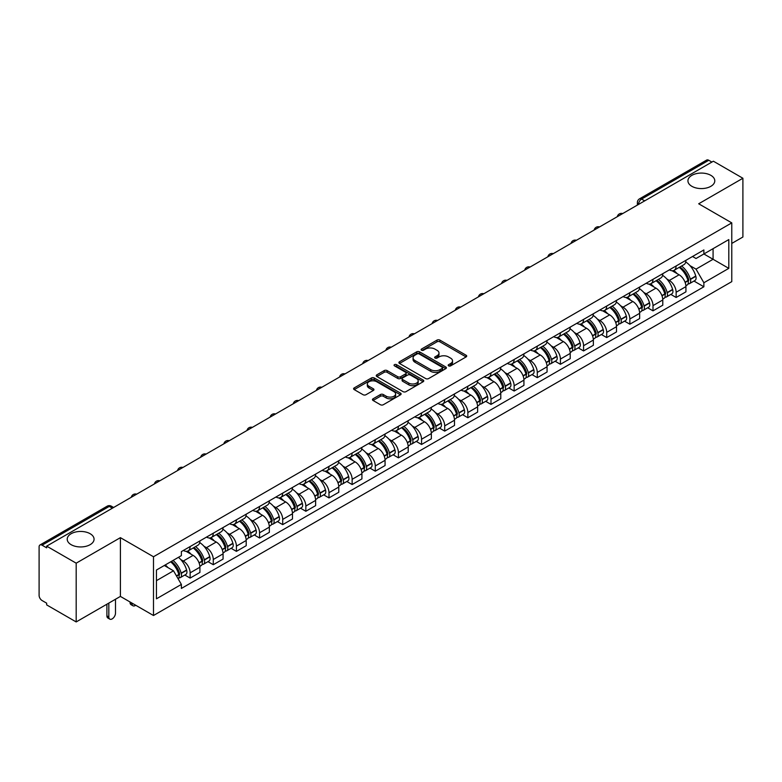 <?xml version="1.0" encoding="UTF-8"?>
<svg xmlns="http://www.w3.org/2000/svg" width="782" height="782" viewBox="0 0 782 782"><rect width="100%" height="100%" fill="white"/><g stroke="black" fill="none" stroke-linecap="round" stroke-linejoin="round"><path stroke-width="1.17" d="M448.604 365.859A1.437 0.831 0 0 0 450.647 365.859L466.111 356.924A2.063 1.193 0 0 0 466.717 356.084A2.063 1.193 0 0 0 466.111 355.243L439.904 340.111A2.063 1.193 0 0 0 436.991 340.111L421.518 349.046A1.437 0.831 0 0 0 421.097 349.632A1.437 0.831 0 0 0 421.518 350.219A1.437 0.831 0 0 0 423.561 350.219L425.555 349.065A6.588 3.802 0 0 1 434.88 349.065L437.06 350.326A6.588 3.802 0 0 1 438.995 353.014A6.588 3.802 0 0 1 437.06 355.712L435.066 356.866A1.437 0.831 0 0 0 434.636 357.452A1.437 0.831 0 0 0 435.066 358.039A1.437 0.831 0 0 0 437.099 358.039L439.103 356.885A6.588 3.802 0 0 1 448.418 356.885L450.608 358.146A6.588 3.802 0 0 1 452.534 360.834A6.588 3.802 0 0 1 450.608 363.532L448.604 364.686A1.437 0.831 0 0 0 448.184 365.272A1.437 0.831 0 0 0 448.604 365.859L448.604 364.686M90.135 533.715A13.431 7.752 0 0 0 75.502 532.034A13.431 7.752 0 0 0 67.213 539.199A13.431 7.752 0 0 0 71.142 544.683A13.431 7.752 0 0 0 85.776 546.354A13.431 7.752 0 0 0 94.065 539.199A13.431 7.752 0 0 0 90.135 533.715M710.858 175.344A13.431 7.752 0 0 0 696.224 173.663A13.431 7.752 0 0 0 687.935 180.828A13.431 7.752 0 0 0 691.865 186.311A13.431 7.752 0 0 0 706.498 187.993A13.431 7.752 0 0 0 714.787 180.828A13.431 7.752 0 0 0 710.858 175.344M373.063 398.8A2.063 1.193 0 0 0 372.457 399.641A2.063 1.193 0 0 0 373.063 400.482L380.414 404.724A2.063 1.193 0 0 0 383.327 404.724L400.511 394.802A2.063 1.193 0 0 0 401.117 393.962A2.063 1.193 0 0 0 400.511 393.121L374.304 377.989A2.063 1.193 0 0 0 371.391 377.989L354.207 387.911A2.063 1.193 0 0 0 353.601 388.752A2.063 1.193 0 0 0 354.207 389.592L363.092 394.715A2.063 1.193 0 0 0 365.996 394.715L373.356 390.472A2.063 1.193 0 0 0 373.952 389.632A2.063 1.193 0 0 0 373.356 388.791L368.948 386.249A5.513 3.177 0 0 1 367.335 384.001A5.513 3.177 0 0 1 370.736 381.059A5.513 3.177 0 0 1 376.738 381.753L393.991 391.714A5.513 3.177 0 0 1 395.614 393.962A5.513 3.177 0 0 1 392.212 396.904A5.513 3.177 0 0 1 386.2 396.21L383.327 394.548A2.063 1.193 0 0 0 380.414 394.548L373.063 398.8L373.063 400.482M153.487 556.755L120.399 537.654L76.186 563.177L46.666 546.139L713.38 161.209L742.9 178.257L698.688 203.779L731.776 222.88L153.487 556.755L153.487 615.512L731.776 281.637L731.776 222.88M425.701 378.576A2.063 1.193 0 0 0 428.614 378.576L445.799 368.654A2.063 1.193 0 0 0 446.405 367.814A2.063 1.193 0 0 0 445.799 366.973L419.592 351.841A2.063 1.193 0 0 0 416.679 351.841L399.494 361.763A2.063 1.193 0 0 0 398.888 362.604A2.063 1.193 0 0 0 399.494 363.444L425.701 378.576M395.047 366.172A1.437 0.831 0 0 1 396.503 366.377L396.503 364.666L423.16 380.052A2.063 1.193 0 0 1 423.756 380.893A2.063 1.193 0 0 1 423.16 381.733L405.975 391.655A2.063 1.193 0 0 1 403.062 391.655L376.846 376.513L376.846 374.832A2.063 1.193 0 0 0 376.25 375.673A2.063 1.193 0 0 0 376.846 376.513M376.846 374.832L384.206 370.59A2.063 1.193 0 0 1 387.119 370.59L397.745 376.728A2.063 1.193 0 0 0 400.658 376.728L405.535 373.913A2.063 1.193 0 0 0 406.141 373.073A2.063 1.193 0 0 0 405.535 372.232L394.47 365.839A1.437 0.831 0 0 1 394.05 365.253A1.437 0.831 0 0 1 394.939 364.48A1.437 0.831 0 0 1 396.503 364.666M76.186 563.177L76.186 621.934L46.666 604.897L46.666 603.176L42.072 600.527A4.193 2.424 -120 0 1 39.1 595.385L39.1 546.901A4.193 2.424 -120 0 1 39.97 544.986L107.173 506.189A4.193 2.424 60 0 1 109.275 506.394L42.072 545.191A4.193 2.424 -120 0 0 39.97 544.986M731.776 243.437L742.9 237.014L742.9 178.257M76.186 621.934L120.399 596.412L153.487 615.512M46.666 546.139L46.666 547.85L42.072 545.191M644.691 200.866L641.572 199.068A4.193 2.424 60 0 0 639.471 198.863L706.684 160.066A4.193 2.424 60 0 1 708.775 160.271L641.572 199.068A4.193 2.424 120 0 0 638.611 204.21L638.611 204.385M711.894 162.07L708.775 160.271M676.137 265.968A9.648 5.572 60 0 1 674.143 270.298L683.937 264.648A9.648 5.572 -120 0 0 685.931 260.308M666.851 279.018L669.314 280.445A9.648 5.572 60 0 1 676.137 292.263L685.931 286.613A9.648 5.572 -120 0 0 679.108 274.785L672.1 270.738M685.931 286.613L685.931 291.833L676.137 297.483L670.829 294.423M674.143 270.298A9.648 5.572 60 0 1 669.392 269.858M676.137 292.263L676.137 297.483M652.999 279.33A9.648 5.572 60 0 1 650.995 283.661L660.79 278.011A9.648 5.572 -120 0 0 662.784 273.671M647.682 307.785L652.999 310.845L662.784 305.195L662.784 299.965A9.648 5.572 -120 0 0 655.961 288.147L648.952 284.101M650.995 283.661A9.648 5.572 60 0 1 646.245 283.221M643.703 292.38L646.176 293.807A9.648 5.572 60 0 1 652.999 305.625L652.999 310.845M629.852 292.693A9.648 5.572 60 0 1 627.858 297.023L637.643 291.373A9.648 5.572 -120 0 0 639.647 287.033M624.544 321.148L629.852 324.207L639.647 318.557L639.647 313.328A9.648 5.572 -120 0 0 632.824 301.51L625.815 297.463M627.858 297.023A9.648 5.572 60 0 1 623.107 296.583M620.556 305.742L623.029 307.16A9.648 5.572 60 0 1 629.852 318.988L629.852 324.207M606.705 306.055A9.648 5.572 60 0 1 604.711 310.386L614.505 304.726A9.648 5.572 -120 0 0 616.499 300.396M601.397 334.51L606.705 337.57L616.499 331.92L616.499 326.69A9.648 5.572 -120 0 0 609.677 314.872L602.668 310.825M604.711 310.386A9.648 5.572 60 0 1 599.96 309.946M597.419 319.105L599.882 320.522A9.648 5.572 60 0 1 606.705 332.35L606.705 337.57M583.567 319.408A9.648 5.572 60 0 1 581.564 323.748L591.358 318.088A9.648 5.572 -120 0 0 593.352 313.758M578.26 347.863L583.567 350.932L593.362 345.282L593.362 340.053A9.648 5.572 -120 0 0 586.529 328.235L579.521 324.188M581.564 323.748A9.648 5.572 60 0 1 576.813 323.308M574.271 332.467L576.745 333.885A9.648 5.572 60 0 1 583.567 345.712L583.567 350.932M560.42 332.77A9.648 5.572 60 0 1 558.426 337.11L568.211 331.451A9.648 5.572 -120 0 0 570.215 327.12M555.112 361.225L560.42 364.295L570.215 358.645L570.215 353.415A9.648 5.572 -120 0 0 563.392 341.597L556.383 337.55M558.426 337.11A9.648 5.572 60 0 1 553.676 336.671M551.134 345.82L553.597 347.247A9.648 5.572 60 0 1 560.42 359.075L560.42 364.295M537.283 346.133A9.648 5.572 60 0 1 535.279 350.473L545.074 344.813A9.648 5.572 -120 0 0 547.068 340.483M531.965 374.588L537.283 377.657L547.068 372.007L547.068 366.778A9.648 5.572 -120 0 0 540.245 354.96L533.236 350.913M535.279 350.473A9.648 5.572 60 0 1 530.528 350.033M527.987 359.182L530.45 360.61A9.648 5.572 60 0 1 537.283 372.428L537.283 377.657M514.136 359.495A9.648 5.572 60 0 1 512.132 363.835L521.926 358.176A9.648 5.572 -120 0 0 523.93 353.845M508.828 387.95L514.136 391.02L523.93 385.37L523.93 380.14A9.648 5.572 -120 0 0 517.107 368.322L510.099 364.275M512.132 363.835A9.648 5.572 60 0 1 507.381 363.395M504.84 372.545L507.313 373.972A9.648 5.572 60 0 1 514.136 385.79L514.136 391.02M490.988 372.858A9.648 5.572 60 0 1 488.994 377.188L498.789 371.538A9.648 5.572 -120 0 0 500.783 367.208M485.681 401.313L490.988 404.382L500.783 398.732L500.783 393.502A9.648 5.572 -120 0 0 493.96 381.684L486.951 377.638M488.994 377.188A9.648 5.572 60 0 1 484.244 376.758M481.702 385.907L484.166 387.334A9.648 5.572 60 0 1 490.988 399.152L490.988 404.382M467.851 386.22A9.648 5.572 60 0 1 465.847 390.55L475.642 384.9A9.648 5.572 -120 0 0 477.636 380.57M462.543 414.675L467.851 417.744L477.636 412.085L477.636 406.865A9.648 5.572 -120 0 0 470.813 395.047L463.804 391M465.847 390.55A9.648 5.572 60 0 1 461.097 390.12M458.555 399.27L461.028 400.697A9.648 5.572 60 0 1 467.851 412.515L467.851 417.744M444.704 399.582A9.648 5.572 60 0 1 442.71 403.913L452.495 398.263A9.648 5.572 -120 0 0 454.498 393.933M439.396 428.037L444.704 431.107L454.498 425.447L454.498 420.227A9.648 5.572 -120 0 0 447.675 408.409L440.667 404.362M442.71 403.913A9.648 5.572 60 0 1 437.959 403.483M435.408 412.632L437.881 414.059A9.648 5.572 60 0 1 444.704 425.877L444.704 431.107M421.557 412.945A9.648 5.572 60 0 1 419.563 417.275L429.357 411.625A9.648 5.572 -120 0 0 431.351 407.295M416.249 441.4L421.557 444.469L431.351 438.81L431.351 433.59A9.648 5.572 -120 0 0 424.528 421.772L417.52 417.725M419.563 417.275A9.648 5.572 60 0 1 414.812 416.845M412.27 425.995L414.734 427.422A9.648 5.572 60 0 1 421.557 439.24L421.557 444.469M398.419 426.307A9.648 5.572 60 0 1 396.415 430.638L406.21 424.988A9.648 5.572 -120 0 0 408.204 420.657M393.111 454.762L398.419 457.832L408.214 452.172L408.214 446.952A9.648 5.572 -120 0 0 401.381 435.134L394.372 431.087M396.415 430.638A9.648 5.572 60 0 1 391.665 430.208M389.123 439.357L391.596 440.784A9.648 5.572 60 0 1 398.419 452.602L398.419 457.832M375.272 439.67A9.648 5.572 60 0 1 373.278 444L383.063 438.35A9.648 5.572 -120 0 0 385.067 434.02M369.964 468.125L375.272 471.184L385.067 465.534L385.067 460.315A9.648 5.572 -120 0 0 378.244 448.487L371.235 444.45M373.278 444A9.648 5.572 60 0 1 368.527 443.57M365.986 452.719L368.449 454.147A9.648 5.572 60 0 1 375.272 465.964L375.272 471.184M352.135 453.032A9.648 5.572 60 0 1 350.131 457.362L359.925 451.713A9.648 5.572 -120 0 0 361.919 447.382M346.817 481.487L352.135 484.547L361.919 478.897L361.919 473.677A9.648 5.572 -120 0 0 355.096 461.849L348.088 457.802M350.131 457.362A9.648 5.572 60 0 1 345.38 456.923M342.839 466.082L345.302 467.509A9.648 5.572 60 0 1 352.135 479.327L352.135 484.547M328.987 466.395A9.648 5.572 60 0 1 326.993 470.725L336.778 465.075A9.648 5.572 -120 0 0 338.782 460.735M323.68 494.85L328.987 497.909L338.782 492.259L338.782 487.039A9.648 5.572 -120 0 0 331.959 475.212L324.95 471.165M326.993 470.725A9.648 5.572 60 0 1 322.233 470.285M319.691 479.444L322.164 480.871A9.648 5.572 60 0 1 328.987 492.689L328.987 497.909M305.84 479.757A9.648 5.572 60 0 1 303.846 484.087L313.641 478.437A9.648 5.572 -120 0 0 315.635 474.097M300.532 508.212L305.84 511.272L315.635 505.622L315.635 500.392A9.648 5.572 -120 0 0 308.812 488.574L301.803 484.527M303.846 484.087A9.648 5.572 60 0 1 299.095 483.647M296.554 492.807L299.017 494.234A9.648 5.572 60 0 1 305.84 506.052L305.84 511.272M282.703 493.119A9.648 5.572 60 0 1 280.699 497.45L290.493 491.8A9.648 5.572 -120 0 0 292.488 487.46M277.395 521.574L282.703 524.634L292.488 518.984L292.488 513.754A9.648 5.572 -120 0 0 285.665 501.936L278.656 497.89M280.699 497.45A9.648 5.572 60 0 1 275.948 497.01M273.407 506.169L275.88 507.586A9.648 5.572 60 0 1 282.703 519.414L282.703 524.634M259.556 506.482A9.648 5.572 60 0 1 257.561 510.812L267.346 505.152A9.648 5.572 -120 0 0 269.35 500.822M254.248 534.937L259.556 537.996L269.35 532.346L269.35 527.117A9.648 5.572 -120 0 0 262.527 515.299L255.518 511.252M257.561 510.812A9.648 5.572 60 0 1 252.811 510.372M250.26 519.531L252.733 520.949A9.648 5.572 60 0 1 259.556 532.777L259.556 537.996M236.408 519.844A9.648 5.572 60 0 1 234.414 524.175L244.209 518.515A9.648 5.572 -120 0 0 246.203 514.185M231.101 548.29L236.408 551.359L246.203 545.709L246.203 540.479A9.648 5.572 -120 0 0 239.38 528.661L232.371 524.614M234.414 524.175A9.648 5.572 60 0 1 229.664 523.735M227.122 532.894L229.585 534.311A9.648 5.572 60 0 1 236.408 546.139L236.408 551.359M213.271 533.197A9.648 5.572 60 0 1 211.267 537.537L221.062 531.877A9.648 5.572 -120 0 0 223.065 527.547M207.963 561.652L213.271 564.721L223.065 559.071L223.065 553.842A9.648 5.572 -120 0 0 216.233 542.024L209.224 537.977M211.267 537.537A9.648 5.572 60 0 1 206.516 537.097M203.975 546.247L206.448 547.674A9.648 5.572 60 0 1 213.271 559.501L213.271 564.721M190.124 546.559A9.648 5.572 60 0 1 188.13 550.899L197.914 545.24A9.648 5.572 -120 0 0 199.918 540.909M184.816 575.014L190.124 578.084L199.918 572.434L199.918 567.204A9.648 5.572 -120 0 0 193.095 555.386L186.087 551.339M188.13 550.899A9.648 5.572 60 0 1 183.379 550.46M180.838 559.609L183.301 561.036A9.648 5.572 60 0 1 190.124 572.854L190.124 578.084M692.529 256.506L696.019 258.51L728.804 239.585L713.076 248.666L713.076 259.282L696.019 269.135L689.988 265.655M156.449 580.655L173.506 570.801L181.375 584.418L156.449 598.807L156.449 570.029L181.375 555.64L181.375 551.613L703.878 249.947L703.878 253.974L728.804 268.363L703.878 282.752L696.019 269.135M728.804 239.585L728.804 268.363M181.375 584.418L181.375 588.445L703.878 286.779L703.878 282.752M120.399 537.654L120.399 596.412M173.506 570.801L164.308 565.494M693.976 281.061L703.878 286.779M449.181 366.064L450.608 365.243A6.588 3.802 0 0 0 452.534 362.555L452.534 360.834M438.995 353.014L438.995 354.735A6.588 3.802 0 0 1 437.06 357.423L435.633 358.244M466.092 356.944L439.904 341.822A2.063 1.193 0 0 0 436.991 341.822L422.094 350.424M445.799 366.973L445.799 368.654L419.592 353.552A2.063 1.193 0 0 0 416.679 353.552L399.524 363.464M442.162 368.4A1.437 0.831 0 0 0 442.583 367.814A1.437 0.831 0 0 0 442.162 367.227L419.152 353.943A1.437 0.831 0 0 0 417.109 353.943L414.998 355.165A6.588 3.802 0 0 0 413.072 357.853A6.588 3.802 0 0 0 414.998 360.541L430.726 369.622A6.588 3.802 0 0 0 440.051 369.622L442.162 368.4L442.162 370.121A1.437 0.831 0 0 0 442.583 369.524L442.583 367.814M413.072 357.853L413.072 359.564A6.588 3.802 0 0 0 414.998 362.252L414.998 360.541M442.162 370.121L440.051 371.333A6.588 3.802 0 0 1 430.726 371.333L414.998 362.252M376.875 376.533L384.206 372.3L384.206 370.59M406.141 373.073L406.141 374.783A2.063 1.193 0 0 1 405.535 375.624L400.658 378.439A2.063 1.193 0 0 1 397.745 378.439L387.119 372.3A2.063 1.193 0 0 0 384.206 372.3M396.503 366.377L423.13 381.743M408.781 383.092A5.513 3.177 0 0 0 414.783 383.786A5.513 3.177 0 0 0 418.184 380.844A5.513 3.177 0 0 0 416.571 378.596L410.491 375.086A2.063 1.193 0 0 0 407.578 375.086L402.701 377.902A2.063 1.193 0 0 0 402.095 378.742A2.063 1.193 0 0 0 402.701 379.583L408.781 383.092L408.781 384.812A5.513 3.177 0 0 0 414.783 385.497A5.513 3.177 0 0 0 418.184 382.564L418.184 380.844M402.095 378.742L402.095 380.463A2.063 1.193 0 0 0 402.701 381.303L402.701 379.583M408.781 384.812L402.701 381.303M395.614 393.962L395.614 395.672A5.513 3.177 0 0 1 392.212 398.615A5.513 3.177 0 0 1 386.2 397.921L383.327 396.269A2.063 1.193 0 0 0 380.414 396.269L373.092 400.492M367.335 384.001L367.335 385.712A5.513 3.177 0 0 0 368.948 387.96L368.948 386.249M373.327 390.492L368.948 387.96M400.482 394.822L374.304 379.7A2.063 1.193 0 0 0 371.391 379.7L354.236 389.602M679.783 267.043A13.216 7.634 60 0 1 679.851 267.082A13.216 7.634 60 0 1 688.541 278.939L688.619 279.213A2.571 1.486 60 0 1 688.219 281.237A2.571 1.486 60 0 1 688.16 281.266M679.206 267.376A15.943 9.208 60 0 1 687.964 280.533L688.043 280.806A5.298 3.06 60 0 1 687.212 284.961L685.892 285.723M688.111 283.798A5.298 3.06 -120 0 0 689.577 283.592A5.298 3.06 -120 0 0 690.418 279.438L690.34 279.164A15.943 9.208 -120 0 0 681.581 266.007M685.736 262.009A15.943 9.208 60 0 1 695.755 276.036L695.833 276.31A5.298 3.06 60 0 1 694.993 280.464L689.577 283.592M673.761 270.484A15.943 9.208 60 0 1 677.095 273.622M684.846 273.651L686.879 274.824M656.636 280.406A13.216 7.634 60 0 1 656.704 280.445A13.216 7.634 60 0 1 665.404 292.302L665.482 292.576A2.571 1.486 60 0 1 665.071 294.589A2.571 1.486 60 0 1 665.013 294.628M656.059 280.738A15.943 9.208 60 0 1 664.827 293.895L664.905 294.169A5.298 3.06 60 0 1 664.065 298.323L662.745 299.086M664.974 297.15A5.298 3.06 -120 0 0 666.44 296.955A5.298 3.06 -120 0 0 667.271 292.8L667.193 292.527A15.943 9.208 -120 0 0 658.434 279.37M662.589 275.372A15.943 9.208 60 0 1 672.608 289.399L672.686 289.672A5.298 3.06 60 0 1 671.855 293.827L666.44 296.955M650.624 283.846A15.943 9.208 60 0 1 653.947 286.984M661.709 287.014L663.742 288.187M633.498 293.768A13.216 7.634 60 0 1 633.567 293.807A13.216 7.634 60 0 1 642.257 305.664L642.335 305.938A2.571 1.486 60 0 1 641.934 307.952A2.571 1.486 60 0 1 641.875 307.991M632.921 294.1A15.943 9.208 60 0 1 641.68 307.258L641.758 307.531A5.298 3.06 60 0 1 640.917 311.686L639.608 312.448M641.827 310.513A5.298 3.06 -120 0 0 643.293 310.317A5.298 3.06 -120 0 0 644.133 306.163L644.055 305.889A15.943 9.208 -120 0 0 635.287 292.732M639.441 288.734A15.943 9.208 60 0 1 649.471 302.761L649.549 303.035A5.298 3.06 60 0 1 648.708 307.189L643.293 310.317M627.477 297.209A15.943 9.208 60 0 1 630.81 300.347M638.562 300.376L640.595 301.549M610.351 307.13A13.216 7.634 60 0 1 610.419 307.16A13.216 7.634 60 0 1 619.119 319.027L619.197 319.3A2.571 1.486 60 0 1 618.787 321.314A2.571 1.486 60 0 1 618.728 321.343M609.774 307.463A15.943 9.208 60 0 1 618.533 320.62L618.611 320.894A5.298 3.06 60 0 1 617.78 325.048L616.46 325.811M618.679 323.875A5.298 3.06 -120 0 0 620.155 323.68A5.298 3.06 -120 0 0 620.986 319.515L620.908 319.242A15.943 9.208 -120 0 0 612.15 306.094M616.304 302.096A15.943 9.208 60 0 1 626.323 316.123L626.402 316.397A5.298 3.06 60 0 1 625.571 320.552L620.155 323.68M604.339 310.571A15.943 9.208 60 0 1 607.663 313.709M615.414 313.738L617.448 314.911M587.204 320.493A13.216 7.634 60 0 1 587.272 320.522A13.216 7.634 60 0 1 595.972 332.389L596.05 332.663A2.571 1.486 60 0 1 595.64 334.676A2.571 1.486 60 0 1 595.581 334.706M586.627 320.825A15.943 9.208 60 0 1 595.395 333.982L595.473 334.256A5.298 3.06 60 0 1 594.633 338.411L593.313 339.173M595.542 337.238A5.298 3.06 -120 0 0 597.008 337.042A5.298 3.06 -120 0 0 597.849 332.878L597.771 332.604A15.943 9.208 -120 0 0 589.002 319.447M593.157 315.459A15.943 9.208 60 0 1 603.186 329.486L603.264 329.76A5.298 3.06 60 0 1 602.423 333.914L597.008 337.042M581.192 323.934A15.943 9.208 60 0 1 584.525 327.072M592.277 327.091L594.31 328.274M564.066 333.846A13.216 7.634 60 0 1 564.135 333.885A13.216 7.634 60 0 1 572.825 345.752L572.903 346.025A2.571 1.486 60 0 1 572.502 348.039A2.571 1.486 60 0 1 572.444 348.068M563.49 334.188A15.943 9.208 60 0 1 572.248 347.345L572.326 347.619A5.298 3.06 60 0 1 571.486 351.773L570.176 352.535M572.395 350.6A5.298 3.06 -120 0 0 573.861 350.404A5.298 3.06 -120 0 0 574.702 346.24L574.623 345.967A15.943 9.208 -120 0 0 565.865 332.809M570.01 328.811A15.943 9.208 60 0 1 580.039 342.839L580.117 343.122A5.298 3.06 60 0 1 579.276 347.276L573.861 350.404M558.045 337.296A15.943 9.208 60 0 1 561.378 340.434M569.13 340.453L571.163 341.626M540.919 347.208A13.216 7.634 60 0 1 540.988 347.247A13.216 7.634 60 0 1 549.687 359.114L549.766 359.388A2.571 1.486 60 0 1 549.355 361.401A2.571 1.486 60 0 1 549.296 361.431M540.342 347.55A15.943 9.208 60 0 1 549.101 360.697L549.179 360.971A5.298 3.06 60 0 1 548.348 365.135L547.029 365.898M549.257 363.962A5.298 3.06 -120 0 0 550.723 363.767A5.298 3.06 -120 0 0 551.554 359.603L551.476 359.329A15.943 9.208 -120 0 0 542.718 346.172M546.872 342.174A15.943 9.208 60 0 1 556.892 356.201L556.97 356.475A5.298 3.06 60 0 1 556.139 360.639L550.723 363.767M534.908 350.659A15.943 9.208 60 0 1 538.231 353.796M545.983 353.816L548.016 354.989M517.782 360.57A13.216 7.634 60 0 1 517.84 360.61A13.216 7.634 60 0 1 526.54 372.476L526.618 372.75A2.571 1.486 60 0 1 526.218 374.764A2.571 1.486 60 0 1 526.159 374.793M517.195 360.903A15.943 9.208 60 0 1 525.963 374.06L526.042 374.334A5.298 3.06 60 0 1 525.201 378.498L523.881 379.26M526.11 377.325A5.298 3.06 -120 0 0 527.576 377.129A5.298 3.06 -120 0 0 528.417 372.965L528.339 372.691A15.943 9.208 -120 0 0 519.571 359.534M523.725 355.536A15.943 9.208 60 0 1 533.754 369.563L533.832 369.837A5.298 3.06 60 0 1 532.992 374.001L527.576 377.129M511.76 364.011A15.943 9.208 60 0 1 515.094 367.159M522.845 367.178L524.878 368.351M494.635 373.933A13.216 7.634 60 0 1 494.703 373.972A13.216 7.634 60 0 1 503.393 385.839L503.471 386.113A2.571 1.486 60 0 1 503.07 388.126A2.571 1.486 60 0 1 503.012 388.155M494.058 374.265A15.943 9.208 60 0 1 502.816 387.422L502.894 387.696A5.298 3.06 60 0 1 502.064 391.86L500.744 392.623M502.963 390.687A5.298 3.06 -120 0 0 504.429 390.492A5.298 3.06 -120 0 0 505.27 386.328L505.192 386.054A15.943 9.208 -120 0 0 496.433 372.897M500.588 368.899A15.943 9.208 60 0 1 510.607 382.926L510.685 383.2A5.298 3.06 60 0 1 509.844 387.364L504.429 390.492M488.613 377.374A15.943 9.208 60 0 1 491.946 380.521M499.698 380.541L501.731 381.714M471.487 387.295A13.216 7.634 60 0 1 471.556 387.334A13.216 7.634 60 0 1 480.256 399.191L480.334 399.475A2.571 1.486 60 0 1 479.923 401.489A2.571 1.486 60 0 1 479.865 401.518M470.911 387.628A15.943 9.208 60 0 1 479.679 400.785L479.757 401.058A5.298 3.06 60 0 1 478.916 405.223L477.597 405.985M479.825 404.05A5.298 3.06 -120 0 0 481.292 403.854A5.298 3.06 -120 0 0 482.123 399.69L482.044 399.416A15.943 9.208 -120 0 0 473.286 386.259M477.44 382.261A15.943 9.208 60 0 1 487.46 396.288L487.538 396.562A5.298 3.06 60 0 1 486.707 400.726L481.292 403.854M465.476 390.736A15.943 9.208 60 0 1 468.799 393.884M476.561 393.903L478.594 395.076M448.35 400.658A13.216 7.634 60 0 1 448.418 400.697A13.216 7.634 60 0 1 457.108 412.554L457.187 412.828A2.571 1.486 60 0 1 456.786 414.851A2.571 1.486 60 0 1 456.727 414.88M447.773 400.99A15.943 9.208 60 0 1 456.532 414.147L456.61 414.421A5.298 3.06 60 0 1 455.769 418.585L454.459 419.348M456.678 417.412A5.298 3.06 -120 0 0 458.144 417.217A5.298 3.06 -120 0 0 458.985 413.052L458.907 412.779A15.943 9.208 -120 0 0 450.139 399.622M454.293 395.624A15.943 9.208 60 0 1 464.322 409.651L464.4 409.924A5.298 3.06 60 0 1 463.56 414.089L458.144 417.217M442.329 404.099A15.943 9.208 60 0 1 445.662 407.246M453.413 407.266L455.447 408.439M425.203 414.02A13.216 7.634 60 0 1 425.271 414.059A13.216 7.634 60 0 1 433.971 425.916L434.049 426.19A2.571 1.486 60 0 1 433.639 428.213A2.571 1.486 60 0 1 433.58 428.243M424.626 414.352A15.943 9.208 60 0 1 433.384 427.51L433.463 427.783A5.298 3.06 60 0 1 432.632 431.947L431.312 432.7M433.531 430.774A5.298 3.06 -120 0 0 435.007 430.569A5.298 3.06 -120 0 0 435.838 426.415L435.76 426.141A15.943 9.208 -120 0 0 427.001 412.984M431.156 408.986A15.943 9.208 60 0 1 441.175 423.013L441.253 423.287A5.298 3.06 60 0 1 440.422 427.451L435.007 430.569M419.191 417.461A15.943 9.208 60 0 1 422.515 420.608M430.266 420.628L432.299 421.801M402.056 427.383A13.216 7.634 60 0 1 402.124 427.422A13.216 7.634 60 0 1 410.824 439.279L410.902 439.552A2.571 1.486 60 0 1 410.491 441.576A2.571 1.486 60 0 1 410.442 441.605M401.479 427.715A15.943 9.208 60 0 1 410.247 440.872L410.325 441.146A5.298 3.06 60 0 1 409.485 445.31L408.165 446.063M410.394 444.137A5.298 3.06 -120 0 0 411.86 443.932A5.298 3.06 -120 0 0 412.7 439.777L412.622 439.504A15.943 9.208 -120 0 0 403.854 426.346M408.008 422.348A15.943 9.208 60 0 1 418.038 436.376L418.116 436.649A5.298 3.06 60 0 1 417.275 440.813L411.86 443.932M396.044 430.823A15.943 9.208 60 0 1 399.377 433.971M407.129 433.99L409.162 435.163M378.918 440.745A13.216 7.634 60 0 1 378.987 440.784A13.216 7.634 60 0 1 387.677 452.641L387.755 452.915A2.571 1.486 60 0 1 387.354 454.938A2.571 1.486 60 0 1 387.295 454.968M378.341 441.077A15.943 9.208 60 0 1 387.1 454.234L387.178 454.508A5.298 3.06 60 0 1 386.347 458.672L385.027 459.425M387.246 457.499A5.298 3.06 -120 0 0 388.713 457.294A5.298 3.06 -120 0 0 389.553 453.14L389.475 452.866A15.943 9.208 -120 0 0 380.717 439.709M384.861 435.711A15.943 9.208 60 0 1 394.89 449.738L394.969 450.012A5.298 3.06 60 0 1 394.128 454.176L388.713 457.294M372.897 444.186A15.943 9.208 60 0 1 376.23 447.333M383.982 447.353L386.015 448.526M355.771 454.107A13.216 7.634 60 0 1 355.839 454.147A13.216 7.634 60 0 1 364.539 466.004L364.617 466.277A2.571 1.486 60 0 1 364.207 468.301A2.571 1.486 60 0 1 364.148 468.33M355.194 454.44A15.943 9.208 60 0 1 363.962 467.597L364.041 467.871A5.298 3.06 60 0 1 363.2 472.025L361.88 472.787M364.109 470.862A5.298 3.06 -120 0 0 365.575 470.656A5.298 3.06 -120 0 0 366.406 466.502L366.328 466.228A15.943 9.208 -120 0 0 357.57 453.071M361.724 449.073A15.943 9.208 60 0 1 371.743 463.1L371.821 463.374A5.298 3.06 60 0 1 370.991 467.528L365.575 470.656M349.759 457.548A15.943 9.208 60 0 1 353.083 460.696M360.834 460.715L362.868 461.888M332.633 467.47A13.216 7.634 60 0 1 332.692 467.509A13.216 7.634 60 0 1 341.392 479.366L341.47 479.64A2.571 1.486 60 0 1 341.069 481.663A2.571 1.486 60 0 1 341.011 481.692M332.047 467.802A15.943 9.208 60 0 1 340.815 480.959L340.893 481.233A5.298 3.06 60 0 1 340.053 485.387L338.743 486.15M340.962 484.224A5.298 3.06 -120 0 0 342.428 484.019A5.298 3.06 -120 0 0 343.269 479.865L343.19 479.591A15.943 9.208 -120 0 0 334.422 466.434M338.577 462.436A15.943 9.208 60 0 1 348.606 476.463L348.684 476.737A5.298 3.06 60 0 1 347.843 480.891L342.428 484.019M326.612 470.911A15.943 9.208 60 0 1 329.945 474.058M337.697 474.078L339.73 475.251M309.486 480.832A13.216 7.634 60 0 1 309.555 480.871A13.216 7.634 60 0 1 318.254 492.728L318.323 493.002A2.571 1.486 60 0 1 317.922 495.026A2.571 1.486 60 0 1 317.863 495.055M308.91 481.165A15.943 9.208 60 0 1 317.668 494.322L317.746 494.595A5.298 3.06 60 0 1 316.915 498.75L315.596 499.512M317.815 497.587A5.298 3.06 -120 0 0 319.281 497.381A5.298 3.06 -120 0 0 320.121 493.227L320.043 492.953A15.943 9.208 -120 0 0 311.285 479.796M315.439 475.798A15.943 9.208 60 0 1 325.459 489.825L325.537 490.099A5.298 3.06 60 0 1 324.696 494.253L319.281 497.381M303.465 484.273A15.943 9.208 60 0 1 306.798 487.411M314.55 487.44L316.583 488.613M286.339 494.195A13.216 7.634 60 0 1 286.408 494.234A13.216 7.634 60 0 1 295.107 506.091L295.185 506.365A2.571 1.486 60 0 1 294.775 508.378A2.571 1.486 60 0 1 294.716 508.417M285.762 494.527A15.943 9.208 60 0 1 294.531 507.684L294.609 507.958A5.298 3.06 60 0 1 293.768 512.112L292.448 512.875M294.677 510.939A5.298 3.06 -120 0 0 296.143 510.744A5.298 3.06 -120 0 0 296.974 506.589L296.896 506.316A15.943 9.208 -120 0 0 288.138 493.159M292.292 489.161A15.943 9.208 60 0 1 302.311 503.188L302.39 503.461A5.298 3.06 60 0 1 301.559 507.616L296.143 510.744M280.327 497.635A15.943 9.208 60 0 1 283.651 500.773M291.412 500.803L293.445 501.976M263.202 507.557A13.216 7.634 60 0 1 263.27 507.596A13.216 7.634 60 0 1 271.96 519.453L272.038 519.727A2.571 1.486 60 0 1 271.637 521.741A2.571 1.486 60 0 1 271.579 521.78M262.625 507.889A15.943 9.208 60 0 1 271.383 521.047L271.462 521.32A5.298 3.06 60 0 1 270.621 525.475L269.311 526.237M271.53 524.302A5.298 3.06 -120 0 0 272.996 524.106A5.298 3.06 -120 0 0 273.837 519.942L273.759 519.668A15.943 9.208 -120 0 0 264.99 506.521M269.145 502.523A15.943 9.208 60 0 1 279.174 516.55L279.252 516.824A5.298 3.06 60 0 1 278.412 520.978L272.996 524.106M257.18 510.998A15.943 9.208 60 0 1 260.514 514.136M268.265 514.165L270.298 515.338M240.054 520.92A13.216 7.634 60 0 1 240.123 520.949A13.216 7.634 60 0 1 248.823 532.816L248.901 533.089A2.571 1.486 60 0 1 248.49 535.103A2.571 1.486 60 0 1 248.432 535.132M239.478 521.252A15.943 9.208 60 0 1 248.236 534.409L248.314 534.683A5.298 3.06 60 0 1 247.483 538.837L246.164 539.6M248.383 537.664A5.298 3.06 -120 0 0 249.859 537.469A5.298 3.06 -120 0 0 250.69 533.304L250.611 533.031A15.943 9.208 -120 0 0 241.853 519.874M246.007 515.885A15.943 9.208 60 0 1 256.027 529.913L256.105 530.186A5.298 3.06 60 0 1 255.274 534.341L249.859 537.469M234.043 524.36A15.943 9.208 60 0 1 237.366 527.498M245.118 527.527L247.151 528.7M216.907 534.272A13.216 7.634 60 0 1 216.976 534.311A13.216 7.634 60 0 1 225.675 546.178L225.754 546.452A2.571 1.486 60 0 1 225.343 548.465A2.571 1.486 60 0 1 225.294 548.495M216.331 534.614A15.943 9.208 60 0 1 225.099 547.771L225.177 548.045A5.298 3.06 60 0 1 224.336 552.2L223.017 552.962M225.245 551.027A5.298 3.06 -120 0 0 226.712 550.831A5.298 3.06 -120 0 0 227.552 546.667L227.474 546.393A15.943 9.208 -120 0 0 218.706 533.236M222.86 529.238A15.943 9.208 60 0 1 232.889 543.275L232.968 543.549A5.298 3.06 60 0 1 232.127 547.703L226.712 550.831M210.896 537.723A15.943 9.208 60 0 1 214.229 540.861M221.98 540.88L224.014 542.063M193.77 547.635A13.216 7.634 60 0 1 193.838 547.674A13.216 7.634 60 0 1 202.528 559.541L202.606 559.814A2.571 1.486 60 0 1 202.206 561.828A2.571 1.486 60 0 1 202.147 561.857M131.972 603.098L131.972 603.606A4.721 2.727 120 0 0 132.95 605.767A4.721 2.727 120 0 0 135.726 605.268M132.95 605.767L131.024 604.652A4.721 2.727 -60 0 1 130.047 602.492L130.047 601.984M193.193 547.977A15.943 9.208 60 0 1 201.952 561.124L202.03 561.398A5.298 3.06 60 0 1 201.199 565.562L199.879 566.324M202.098 564.389A5.298 3.06 -120 0 0 203.564 564.193A5.298 3.06 -120 0 0 204.405 560.029L204.327 559.756A15.943 9.208 -120 0 0 195.568 546.598M199.713 542.6A15.943 9.208 60 0 1 209.742 556.628L209.82 556.901A5.298 3.06 60 0 1 208.98 561.065L203.564 564.193M187.748 551.085A15.943 9.208 60 0 1 191.082 554.223M198.833 554.243L200.866 555.416M171.336 561.437A13.216 7.634 60 0 1 179.391 572.903L179.469 573.177A2.571 1.486 60 0 1 179.058 575.19A2.571 1.486 60 0 1 179 575.22M108.825 603.098L108.825 616.969A4.721 2.727 120 0 0 109.803 619.129A4.721 2.727 120 0 0 113.439 617.868A4.721 2.727 120 0 0 115.501 613.117L115.501 599.237M109.803 619.129L107.877 618.015A4.721 2.727 -60 0 1 106.899 615.854L106.899 604.212M170.662 561.828A15.943 9.208 60 0 1 178.814 574.487L178.892 574.76A5.298 3.06 60 0 1 178.159 578.856M178.961 577.751A5.298 3.06 -120 0 0 180.427 577.556A5.298 3.06 -120 0 0 181.258 573.392L181.18 573.118A15.943 9.208 -120 0 0 173.037 560.45M178.452 557.331A15.943 9.208 60 0 1 186.595 569.99L186.673 570.264A5.298 3.06 60 0 1 185.842 574.428L180.427 577.556M165.256 564.946A15.943 9.208 60 0 1 167.935 567.585M175.686 567.605L177.719 568.778M638.757 204.298L638.611 204.21A4.193 2.424 0 0 1 637.379 202.499L637.379 205.089M213.271 559.501L223.065 553.842M236.408 546.139L246.203 540.479M259.556 532.777L269.35 527.117M282.703 519.414L292.488 513.754M305.84 506.052L315.635 500.392M328.987 492.689L338.782 487.039M352.135 479.327L361.919 473.677M375.272 465.964L385.067 460.315M398.419 452.602L408.214 446.952M421.557 439.24L431.351 433.59M444.704 425.877L454.498 420.227M467.851 412.515L477.636 406.865M490.988 399.152L500.783 393.502M514.136 385.79L523.93 380.14M537.283 372.428L547.068 366.778M560.42 359.075L570.215 353.415M583.567 345.712L593.362 340.053M606.705 332.35L616.499 326.69M629.852 318.988L639.647 313.328M652.999 305.625L662.784 299.965M190.124 572.854L199.918 567.204M183.301 561.036L193.095 555.386M206.448 547.674L216.233 542.024M229.585 534.311L239.38 528.661M252.733 520.949L262.527 515.299M275.88 507.586L285.665 501.936M299.017 494.234L308.812 488.574M322.164 480.871L331.959 475.212M345.302 467.509L355.096 461.849M368.449 454.147L378.244 448.487M391.596 440.784L401.381 435.134M414.734 427.422L424.528 421.772M437.881 414.059L447.675 408.409M461.028 400.697L470.813 395.047M484.166 387.334L493.96 381.684M507.313 373.972L517.107 368.322M530.45 360.61L540.245 354.96M553.597 347.247L563.392 341.597M576.745 333.885L586.529 328.235M599.882 320.522L609.677 314.872M623.029 307.16L632.824 301.51M646.176 293.807L655.961 288.147M669.314 280.445L679.108 274.785M622.325 213.779A4.193 2.424 120 0 0 620.468 214.855M599.178 227.142A4.193 2.424 120 0 0 597.331 228.217M576.041 240.504A4.193 2.424 120 0 0 574.183 241.579M552.894 253.867A4.193 2.424 120 0 0 551.036 254.942M529.746 267.229A4.193 2.424 120 0 0 527.899 268.294M506.609 280.591A4.193 2.424 120 0 0 504.752 281.657M483.462 293.954A4.193 2.424 120 0 0 481.604 295.019M460.315 307.316A4.193 2.424 120 0 0 458.467 308.382M437.177 320.679A4.193 2.424 120 0 0 435.32 321.744M414.03 334.041A4.193 2.424 120 0 0 412.182 335.107M390.892 347.404A4.193 2.424 120 0 0 389.035 348.469M367.745 360.766A4.193 2.424 120 0 0 365.888 361.831M344.598 374.119A4.193 2.424 120 0 0 342.751 375.194M321.461 387.481A4.193 2.424 120 0 0 319.603 388.556M298.313 400.843A4.193 2.424 120 0 0 296.456 401.919M275.166 414.206A4.193 2.424 120 0 0 273.319 415.281M252.029 427.568A4.193 2.424 120 0 0 250.172 428.644M228.882 440.931A4.193 2.424 120 0 0 227.034 442.006M205.744 454.293A4.193 2.424 120 0 0 203.887 455.368M182.597 467.656A4.193 2.424 120 0 0 180.74 468.721M159.45 481.018A4.193 2.424 120 0 0 157.602 482.083M136.312 494.38A4.193 2.424 120 0 0 134.455 495.446M112.383 508.192L109.275 506.394A4.193 2.424 120 0 1 111.367 506.189A4.193 4.193 0 0 0 107.173 506.189M450.608 365.243L450.608 363.532M435.066 358.039L435.066 356.866M437.06 357.423L437.06 355.712M421.518 350.219L421.518 349.046M436.991 341.822L436.991 340.111M439.904 341.822L439.904 340.111M466.111 356.924L466.111 355.243M399.494 363.444L399.494 361.763M416.679 353.552L416.679 351.841M419.592 353.552L419.592 351.841M430.726 371.333L430.726 369.622M440.051 371.333L440.051 369.622M387.119 372.3L387.119 370.59M397.745 378.439L397.745 376.728M400.658 378.439L400.658 376.728M405.535 375.624L405.535 373.913M423.16 381.733L423.16 380.052M380.414 396.269L380.414 394.548M383.327 396.269L383.327 394.548M386.2 397.921L386.2 396.21M373.356 390.472L373.356 388.791M354.207 389.592L354.207 387.911M371.391 379.7L371.391 377.989M374.304 379.7L374.304 377.989M400.511 394.802L400.511 393.121M685.14 282.478L688.043 280.806M690.418 279.438L695.833 276.31M690.34 279.164L695.755 276.036M687.964 280.513L688.747 280.054M685.052 282.214L687.964 280.533M662.002 295.84L664.905 294.169M667.271 292.8L672.686 289.672M667.193 292.527L672.608 289.399M664.817 293.876L665.609 293.416M661.904 295.576L664.827 293.895M638.855 309.203L641.758 307.531M644.133 306.163L649.549 303.035M644.055 305.889L649.471 302.761M641.67 307.238L642.462 306.779M638.757 308.939L641.68 307.258M615.717 322.565L618.611 320.894M620.986 319.515L626.402 316.397M620.908 319.242L626.323 316.123M615.62 322.301L619.324 320.141M592.57 335.928L595.473 334.256M597.849 332.878L603.264 329.76M597.771 332.604L603.186 329.486M592.473 335.664L596.177 333.503M569.423 349.29L572.326 347.619M574.702 346.24L580.117 343.122M574.623 345.967L580.039 342.839M572.248 347.316L573.03 346.866M569.325 349.026L572.248 347.345M546.286 362.653L549.179 360.971M551.554 359.603L556.97 356.475M551.476 359.329L556.892 356.201M546.188 362.389L549.893 360.228M523.138 376.015L526.042 374.334M528.417 372.965L533.832 369.837M528.339 372.691L533.754 369.563M523.041 375.751L526.745 373.591M500.001 389.377L502.894 387.696M505.27 386.328L510.685 383.2M505.192 386.054L510.607 382.926M502.816 387.403L503.598 386.953M499.903 389.113L502.816 387.422M476.854 402.74L479.757 401.058M482.123 399.69L487.538 396.562M482.044 399.416L487.46 396.288M476.756 402.476L480.461 400.316M453.707 416.102L456.61 414.421M458.985 413.052L464.4 409.924M458.907 412.779L464.322 409.651M456.522 414.128L457.314 413.678M453.609 415.838L456.532 414.147M430.569 429.455L433.463 427.783M435.838 426.415L441.253 423.287M435.76 426.141L441.175 423.013M430.471 429.201L434.176 427.031M407.422 442.817L410.325 441.146M412.7 439.777L418.116 436.649M412.622 439.504L418.038 436.376M407.324 442.563L411.029 440.393M384.275 456.18L387.178 454.508M389.553 453.14L394.969 450.012M389.475 452.866L394.89 449.738M387.1 454.215L387.882 453.755M384.177 455.916L387.1 454.234M361.137 469.542L364.041 467.871M366.406 466.502L371.821 463.374M366.328 466.228L371.743 463.1M361.04 469.278L364.744 467.118M337.99 482.905L340.893 481.233M343.269 479.865L348.684 476.737M343.19 479.591L348.606 476.463M340.805 480.94L341.597 480.48M337.892 482.641L340.815 480.959M314.853 496.267L317.746 494.595M320.121 493.227L325.537 490.099M320.043 492.953L325.459 489.825M314.755 496.003L318.45 493.843M291.706 509.629L294.609 507.958M296.974 506.589L302.39 503.461M296.896 506.316L302.311 503.188M291.608 509.365L295.313 507.205M268.558 522.992L271.462 521.32M273.837 519.942L279.252 516.824M273.759 519.668L279.174 516.55M271.374 521.027L272.165 520.568M268.461 522.728L271.383 521.047M245.421 536.354L248.314 534.683M250.69 533.304L256.105 530.186M250.611 533.031L256.027 529.913M245.323 536.09L249.028 533.93M222.274 549.717L225.177 548.045M227.552 546.667L232.968 543.549M227.474 546.393L232.889 543.275M225.089 547.742L225.881 547.292M222.176 549.453L225.099 547.771M130.047 602.492L131.972 603.606M199.127 563.079L202.03 561.398M204.405 560.029L209.82 556.901M204.327 559.756L209.742 556.628M201.952 561.105L202.734 560.655M199.029 562.815L201.952 561.124M106.899 615.854L108.825 616.969M176.566 576.099L178.892 574.76M181.258 573.392L186.673 570.264M181.18 573.118L186.595 569.99M178.804 574.467L179.596 574.017M176.429 575.865L178.814 574.487M622.677 213.574A4.193 4.193 0 0 0 617.291 216.682M599.54 226.936A4.193 4.193 0 0 0 594.154 230.045M576.393 240.299A4.193 4.193 0 0 0 571.007 243.407M553.245 253.661A4.193 4.193 0 0 0 547.869 256.77M530.108 267.024A4.193 4.193 0 0 0 524.722 270.132M506.961 280.386A4.193 4.193 0 0 0 501.575 283.495M483.814 293.749A4.193 4.193 0 0 0 478.437 296.857M460.676 307.111A4.193 4.193 0 0 0 455.29 310.219M437.529 320.473A4.193 4.193 0 0 0 432.143 323.582M414.392 333.836A4.193 4.193 0 0 0 409.006 336.944M391.244 347.198A4.193 4.193 0 0 0 385.858 350.307M368.097 360.561A4.193 4.193 0 0 0 362.721 363.669M344.96 373.913A4.193 4.193 0 0 0 339.574 377.022M321.813 387.276A4.193 4.193 0 0 0 316.427 390.384M298.665 400.638A4.193 4.193 0 0 0 293.289 403.747M275.528 414.001A4.193 4.193 0 0 0 270.142 417.109M252.381 427.363A4.193 4.193 0 0 0 246.995 430.471M229.243 440.725A4.193 4.193 0 0 0 223.857 443.834M206.096 454.088A4.193 4.193 0 0 0 200.71 457.196M182.949 467.45A4.193 4.193 0 0 0 177.573 470.559M159.811 480.813A4.193 4.193 0 0 0 154.425 483.921M136.664 494.175A4.193 4.193 0 0 0 131.278 497.284M113.615 507.479L111.367 506.189M639.471 198.863A4.193 4.193 0 0 0 637.379 202.499"/></g></svg>
